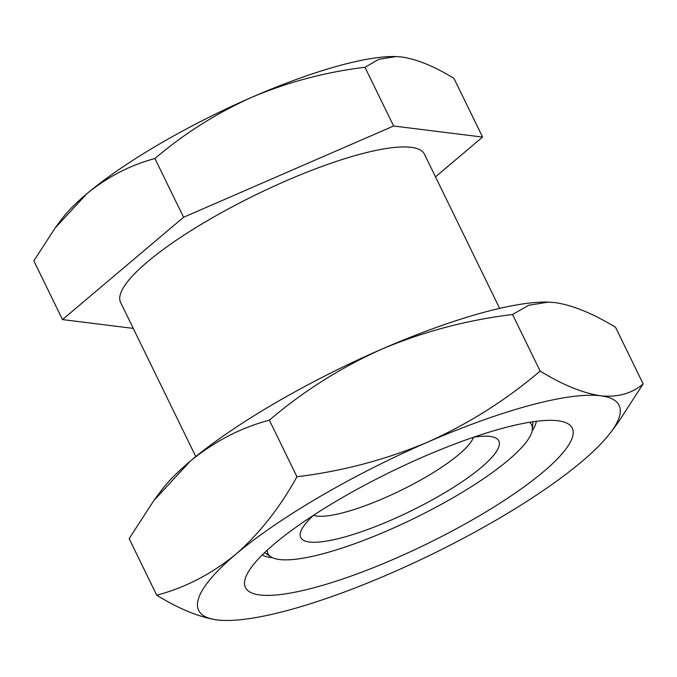 <?xml version="1.0" encoding="UTF-8"?>
<svg xmlns="http://www.w3.org/2000/svg" width="677" height="677" viewBox="0 0 677 677"><rect width="100%" height="100%" fill="white"/><g stroke="black" fill="none" stroke-linecap="round" stroke-linejoin="round"><path stroke-width="1.02" d="M490.114 436.42A110.207 24.423 -26 0 1 493.812 437.19A110.207 24.423 -26 0 1 437.317 497.045A110.207 24.423 -26 0 1 309.457 542.032A110.207 24.423 -26 0 1 300.893 531.284A110.207 24.423 -26 0 1 313.459 515.307A91.065 20.183 154 0 0 316.963 516.086A91.065 20.183 154 0 0 405.142 488.269A91.065 20.183 154 0 0 473.477 437.257A110.207 24.423 -26 0 1 490.114 436.42M195.788 456.586L120.608 302.433A169.038 37.463 -26 0 1 231.542 207.196A169.038 37.463 -26 0 1 411.083 147.332A169.038 37.463 -26 0 1 424.471 154.229L499.651 308.382M529.532 422.287A146.714 32.513 -26 0 1 532.376 429.303A146.714 32.513 -26 0 1 426.891 512.007A146.714 32.513 -26 0 1 279.533 559.524A146.714 32.513 -26 0 1 270.927 556.816A146.714 32.513 -26 0 1 267.153 550.257M435.506 176.849L482.583 137.076L393.616 126.007L183.577 217.266L62.496 319.586L133.267 328.387M62.496 319.586L33.85 260.857L55.116 228.014L86.681 193.884C107.533 176.866 130.28 165.078 154.931 158.536C184.288 133.504 216.716 113.025 252.242 97.09C288.258 81.959 325.832 72.024 364.979 67.277L378.917 59.271L395.969 56.572L401.74 56.995C416.998 59.263 434.397 66.38 453.937 78.346L482.583 137.076M393.616 126.007L364.979 67.277M183.577 217.266L154.931 158.536M55.116 228.014L61.565 219.34A201.991 44.767 -26 0 1 86.681 193.884A201.991 44.767 -26 0 1 252.242 97.09A201.991 44.767 -26 0 1 395.343 56.546A201.991 44.767 -26 0 1 396.536 56.589M557.882 420.747A181.791 40.29 -26 0 1 563.975 422.016A181.791 40.29 -26 0 1 470.786 520.765A181.791 40.29 -26 0 1 259.866 594.973A181.791 40.29 -26 0 1 245.734 577.236A181.791 40.29 -26 0 1 383.182 475.618A181.791 40.29 -26 0 1 557.882 420.747M262.202 554.988A154.153 34.163 154 0 0 270.707 557.501A154.153 34.163 154 0 0 272.501 557.687M532.097 431.071A154.153 34.163 154 0 0 536.311 421.297M611.06 431.951L618.524 421.915L643.15 383.884C631.988 393.532 617.796 397.501 600.575 395.791A233.887 51.841 -26 0 1 611.06 431.951A233.887 51.841 -26 0 1 581.983 461.435A233.887 51.841 -26 0 1 390.274 573.504A233.887 51.841 -26 0 1 224.578 620.454A233.887 51.841 -26 0 1 217.165 619.929A233.887 51.841 -26 0 1 235.765 554.285A233.887 51.841 -26 0 1 427.475 442.216A233.887 51.841 -26 0 1 600.575 395.791C582.652 393.058 562.511 384.815 540.144 371.072C506.159 400.048 468.602 423.76 427.475 442.216C385.772 459.734 342.257 471.243 296.941 476.735C279.77 507.809 259.376 533.654 235.765 554.285C211.622 573.994 185.278 587.636 156.734 595.218C179.1 608.962 199.241 617.196 217.165 619.929L222.945 620.403M156.734 595.218L129.155 538.655L153.781 500.625L190.322 461.113C214.465 441.404 240.809 427.762 269.353 420.18L296.941 476.735M269.353 420.18C303.338 391.204 340.895 367.484 382.023 349.036C423.726 331.518 467.24 320.009 512.557 314.509L540.144 371.072M512.557 314.509L528.695 305.251L548.438 302.103L555.132 302.611C572.801 305.234 592.942 313.476 615.562 327.329L643.15 383.884M153.781 500.625L161.236 490.588A233.887 51.841 -26 0 1 190.322 461.113A233.887 51.841 -26 0 1 382.023 349.036A233.887 51.841 -26 0 1 547.727 302.086L548.438 302.103M270.927 556.816L264.58 552.669M532.376 429.303L533.019 421.746M395.343 56.546L395.969 56.563M224.578 620.454L223.859 620.437"/></g></svg>
